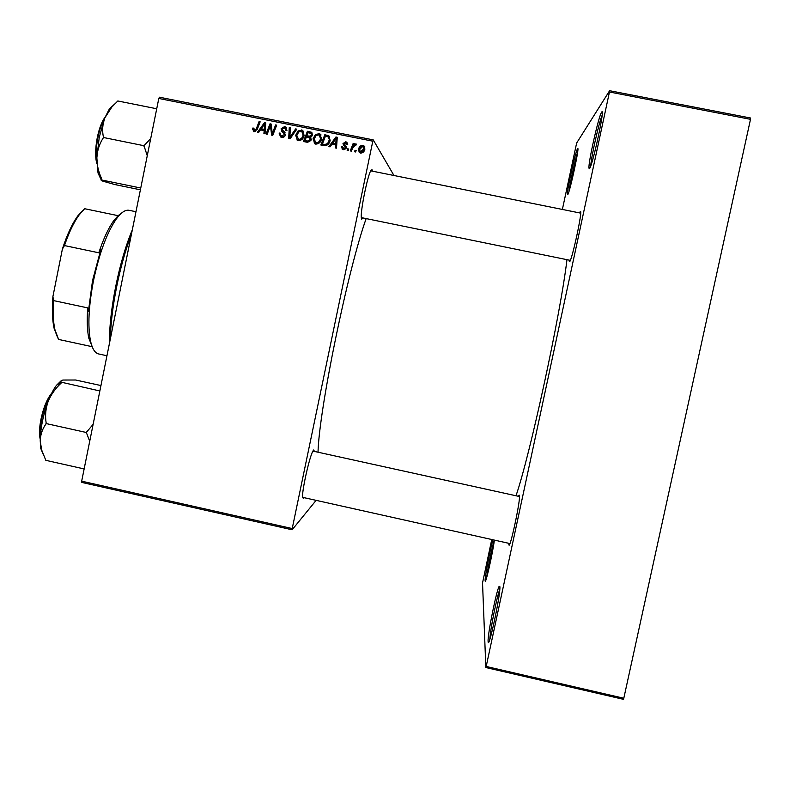 <?xml version="1.0" encoding="UTF-8"?>
<svg xmlns="http://www.w3.org/2000/svg" width="790" height="790" viewBox="0 0 790 790"><rect width="100%" height="100%" fill="white"/><g stroke="black" fill="none" stroke-linecap="round" stroke-linejoin="round"><path stroke-width="1.19" d="M577.53 148.806C580.294 143.76 569.708 193.214 567.714 194.646L567.437 194.429C566.716 191.358 575.476 151.581 577.49 148.866L577.53 148.806M601.575 112.289C605.703 104.961 592.579 166.127 589.498 168.596L588.985 168.201C588.017 163.5 598.504 116.653 601.506 112.397L601.575 112.289M499.853 586.585C500.978 592.727 488.674 650.614 488.131 641.727L488.101 641.352C487.489 634.884 496.545 589.982 499.181 586.328L499.853 586.585M494.372 540.103C492.772 553.119 485.327 585.864 485.139 580.798L485.119 580.591C484.774 577.223 489.958 550.205 492.94 539.777M518.418 496.298L519.435 495.221C520.956 498.648 509.52 551.933 508.869 544.488L508.819 543.323M579.544 212.905L580.265 211.611C583.375 207.691 571.743 261.895 569.521 261.707L569.185 260.137M362.916 217.931L361.692 219.166L361.277 217.418C360.596 210.338 367.222 177.316 370.609 170.956L372.001 169.653L372.327 171.144M304.15 497.68L303.508 498.688L302.54 497.196C302.017 490.126 309.364 457.341 312.82 451.228L313.65 449.974L314.489 451.446M351.392 151.127L350.276 150.91L353.17 143.444L354.276 143.671L353.673 145.212L356.023 143.908L356.488 144.254L355.806 145.38L355.303 145.024L352.587 148.155L351.392 151.127M348.222 150.495L347.136 150.278L347.679 148.806L348.795 149.034L348.222 150.495M323.94 145.627L320.839 145.005L324.799 134.764L328.719 135.683L330.161 140.353C329.667 143.059 328.166 144.847 325.678 145.706L323.94 145.627M315.704 144.116L314.914 143.859L313.057 138.813L315.457 134.419L319.743 133.717L321.54 138.882C320.859 142.239 318.913 143.987 315.704 144.116M298.324 140.63L297.563 140.383L295.677 135.337L298.077 130.942L302.323 130.232L304.14 135.396C303.469 138.754 301.523 140.502 298.324 140.63M281.576 137.272L280.588 136.956L279.087 133.046L280.193 133.135L280.154 134.744L281.2 135.831L284.38 134.705L284.291 133.727L281.832 131.357L281.082 128.8L284.578 126.578L285.457 126.864L286.938 130.478L285.832 130.38L284.854 127.99L282.178 128.948L285.486 134.823C284.884 136.759 283.58 137.569 281.576 137.272M252.494 129.017L252.78 128.069L253.896 128.148L254.459 130.547L256.286 128.849L259.061 121.621L260.157 121.838L257.283 129.323L254.133 131.762L252.494 129.017L253.58 129.649M316.119 500.356L292.132 529.784L81.834 482.433L81.676 481.169L292.221 528.559L372.801 141.193L158.8 98.464L159.471 97.21L373.236 139.879L372.801 141.193M81.676 481.169L158.8 98.464M258.597 132.523L257.431 132.286L264.423 122.697L265.746 122.954L265.006 133.806L263.919 133.589L264.156 130.636L260.463 129.896L258.597 132.523M267.168 134.241L266.082 134.014L270.022 123.813L271.158 124.04L272.303 133.599L275.591 124.929L276.688 125.146L272.757 135.357L271.622 135.13L270.457 125.58L267.168 134.241M290.068 138.833L288.686 138.556L289.259 127.654L290.355 127.871L289.861 137.213L295.638 128.928L296.803 129.165L290.068 138.833M307.636 142.348L303.449 141.509L307.399 131.278L311.487 132.286L312.435 134.972L310.46 137.263L311.319 139.662L307.636 142.348M330.042 146.851L328.867 146.614L335.928 136.986L337.261 137.253L336.5 148.145L335.404 147.928L335.651 144.965L331.928 144.214L330.042 146.851M341.369 146.545L342.524 146.476L343.69 148.727L345.368 147.829L342.988 143.553L345.734 141.815L346.563 142.091L347.728 144.659L346.613 144.57L345.477 142.773L344.114 143.602L346.218 146.446L346.474 147.957L343.433 149.675L342.584 149.389L341.399 146.397M355.599 151.976L354.503 151.749L355.046 150.288L356.172 150.505L355.599 151.976M360.497 153.102L358.532 149.498C358.996 146.792 360.487 145.38 363.015 145.271L363.696 145.508L364.901 149.014C364.427 151.611 362.956 152.974 360.497 153.102M393.963 175.499L373.236 139.879M623.804 698.251L623.29 699.288L485.84 667.53L486.186 666.464L623.804 698.251L750.5 119.32L609.455 91.996L609.613 90.712L750.5 117.996L750.5 119.32M486.186 666.464L609.455 91.996M562.371 209.449L576.651 143.02L609.613 90.712M485.84 667.53L482.532 582.931L491.755 539.521M515.998 495.765C530.031 455.346 560.614 313.995 566.963 259.683M318.015 452.216C319.101 409.467 347.798 269.765 366.155 218.593M292.221 528.559L292.132 529.784M260.759 129.955L261.5 128.938M264.956 124.188L265.401 123.576L264.423 122.697M264.956 133.796L265.144 131.486L264.156 130.636M265.618 124.781L264.699 123.951L261.312 128.78L265.243 130.222L265.529 126.025M265.243 130.222L264.255 129.372L264.699 123.951M261.312 128.78L264.255 129.372M253.669 128.81L252.78 128.069M259.94 122.401L259.061 121.621M253.699 131.644L253.531 129.866M270.585 125.699L270.98 124.692L270.022 123.813M273.152 134.349L272.303 133.599M274.16 131.713L273.261 130.903M276.46 125.738L275.591 124.929M272.481 135.297L271.651 129.481L270.694 128.622M271.651 129.481L271.414 126.449L270.457 125.58M280.322 136.828L280.006 133.885L279.087 133.046M281.151 135.801L282.109 136.65L282.81 136.877L281.902 136.048M282.81 136.877L284.242 136.779M285.269 135.525L284.38 134.705M285.279 135.485L284.291 133.727M285.18 134.557L284.035 133.352M282.514 131.999L281.832 131.357M282.682 132.128L281.082 128.8M281.99 129.659L282.158 129.076M283.087 127.861L285.466 127.447L284.578 126.578M285.466 127.447L286.602 127.871M286.819 130.469L285.753 128.859M283.314 130.844L285.032 132.384M289.584 138.734L290.127 128.523L289.259 127.654M290.661 137.974L289.861 137.213M296.408 129.728L295.638 128.928M297.149 140.156L296.517 136.166L295.677 135.337M296.517 136.166L297.445 133.579M298.561 132.098L298.077 130.942M298.897 131.792L302.313 130.814L301.504 129.965M302.313 130.814L303.617 131.377M297.968 139.149L299.479 140.215C301.938 139.968 303.4 138.526 303.883 135.89L302.768 132.325M298.758 131.92L296.754 135.603L298.66 139.405C301.128 139.159 302.6 137.707 303.084 135.06L301.77 131.377L298.758 131.92M303.883 135.89L303.084 135.06M299.479 140.215L298.66 139.405M304.476 141.716L308.179 132.128L307.399 131.278M308.179 132.128L312.248 133.125L311.487 132.286M311.013 140.225L309.562 137.825L306.342 137.085L305.009 140.541L305.799 141.341L308.91 141.904L311.013 140.225L310.233 138.536M311.774 136.443L311.27 133.856M312.099 135.633L310.796 133.332L308.031 132.7L306.806 135.89L307.587 136.709L310.924 137.095M311.181 136.956L310.431 136.156L311.339 134.794M306.806 135.89L310.431 136.156M308.91 141.904L308.13 141.104L310.243 139.415M305.009 140.541L308.13 141.104M314.39 143.543L313.808 139.623L313.057 138.813M313.808 139.623L316.197 135.248L315.457 134.419M316.197 135.248L319.624 134.27L318.893 133.441M319.624 134.27L321.076 134.952M315.23 142.565L316.78 143.681C319.239 143.434 320.71 141.993 321.194 139.356L320.197 135.87M316.148 135.396L314.134 139.089L316.04 142.891C318.508 142.644 319.99 141.193 320.473 138.546L319.17 134.863L316.148 135.396M321.194 139.356L320.473 138.546M316.78 143.681L316.04 142.891M329.953 146.831L336.007 138.576M336.224 138.28L335.928 136.986M336.579 137.806L337.212 137.934M336.106 148.066L336.303 145.745L335.651 144.965M332.788 143.099L333.449 143.889L336.402 144.481L336.846 139.06L336.204 138.25L332.788 143.099L335.76 143.691L336.204 138.25M336.402 144.481L335.76 143.691M321.787 145.192L325.5 135.594L324.799 134.764M325.5 135.594L329.4 136.512L328.719 135.683M329.766 140.877L328.363 136.947L325.441 136.176L322.409 144.027L324.512 145.093C327.435 145.39 329.183 143.987 329.766 140.877L329.045 137.766M324.512 145.093L323.801 144.303C326.744 144.609 328.502 143.188 329.084 140.067M322.409 144.027L323.801 144.303M343.137 148.52L343.848 149.34L343.69 148.727M344.302 149.488L345.971 148.599L345.368 147.829M345.971 148.599L345.279 147.108M343.709 145.587L342.988 143.553M343.601 144.343L346.336 142.615L345.734 141.815M346.336 142.615L347.62 143.178M347.215 144.619L346.603 143.75M344.697 145.034L346.346 146.683M342.139 149.122L341.991 147.315M347.946 150.436L347.679 148.806M355.283 151.907L355.046 150.288M351.086 151.068L353.742 144.234L353.17 143.444M355.194 145.005L356.27 144.609M356.31 144.55L355.806 143.829M359.243 152.47L358.532 149.498M359.075 150.268C359.529 147.572 361.02 146.17 363.538 146.051L363.015 145.271M363.538 146.051L364.792 146.713M360.201 151.917L361.237 152.885L364.328 149.557L363.815 147.236M362.768 146.229L359.647 149.596L360.378 152.026L363.805 148.787L362.768 146.229M364.328 149.557L363.805 148.787M361.237 152.885L360.704 152.134M602.108 115.37C598.879 122.717 590.96 158.02 590.792 165.732M577.599 152.421C575.14 159.57 569.788 183.873 569.037 191.239M494.234 540.064C491.854 547.934 487.331 570.38 486.68 577.569M499.794 589.37C496.871 596.519 489.958 631.17 489.869 639.199M131.328 234.778C119.695 264.759 110.936 308.278 110.373 338.752M109.464 343.255C109 311.29 119.073 261.174 132.325 229.851M93.131 424.329L86.317 432.436L89.714 441.264M100.942 385.55L75.603 380.01L63.082 380.039C60.998 380.454 60.405 381.175 61.314 382.202L99.856 390.961M86.416 431.962L86.238 432.466L45.978 423.529L46.166 423.025C44.981 415.886 45.613 408.746 48.072 401.606C50.945 394.664 55.33 388.463 61.225 383.022L61.403 382.548M84.135 468.934L45.82 460.333L41.653 449.964L40.221 440.84C40.438 434.589 42.354 428.97 45.978 423.973L45.978 423.529M61.166 380.77L56.455 385.322C53.513 389.253 50.718 394.684 48.072 401.606C43.065 415.323 40.448 428.397 40.221 440.84L40.774 448.483L43.766 455.662M115.705 103.144L109.455 108.773L104.833 117.898L99.264 137.124L96.854 157.783C97.259 150.544 99.382 143.938 103.223 137.974L103.411 137.006C102.048 130.617 102.522 124.247 104.833 117.898L111.795 107.114L117.819 100.972L156.726 108.763M150.732 138.507L143.978 145.716L103.233 137.45M143.978 145.716L147.256 155.719M140.748 188.02L101.979 180.051L101.367 178.115C98.375 171.479 96.864 164.695 96.854 157.783L98.019 173.01L101.347 180.189M140.393 189.807L114.846 184.554L102.927 181.186C100.893 180.456 100.626 180.09 102.137 180.11L101.979 180.051M144.145 145.271L143.958 146.239M93.171 348.923L88.816 338.219C87.186 330.497 86.831 320.385 87.739 307.903L88.381 311.586L92.549 280.499L100.804 249.67L98.799 252.79C103.451 238.768 108.428 228.083 113.721 220.716L118.105 215.67L122.055 212.688M135.969 211.73L129.116 210.308C125.393 209.567 121.137 212.441 116.357 218.919C106.966 232.546 99.343 253.156 93.477 280.746C88.638 306.095 87.641 326.161 90.504 340.944C92.242 348.795 94.968 353.13 98.671 353.959L106.946 355.757M98.799 252.79L64.464 245.572L62.38 249.097C67.051 234.689 72.236 223.57 77.924 215.749L84.589 208.767L79.198 214.87C73.895 222.158 68.977 232.388 64.464 245.572M57.779 338.011L54.085 328.245C52.288 319.98 51.903 309.394 52.92 296.497L62.38 249.097M52.92 296.497L53.483 300.575C52.762 312.277 53.236 321.945 54.895 329.568L58.598 339.433L91.778 346.613M87.739 307.903L53.483 300.575M118.105 215.67L84.737 208.738M265.41 127.506L264.433 126.637M257.175 129.59L256.286 128.849M284.923 132.295L284.035 131.456M292.014 136.038L291.184 135.248M310.845 132.661L310.075 131.821M309.354 137.065L308.574 136.245M307.833 141.746L307.043 140.946M336.579 141.746L335.928 140.946M328.097 136.107L327.416 135.278M345.457 145.893L344.845 145.113M50.916 394.842C46.877 400.885 43.736 409.141 41.514 419.599C40.122 426.728 39.727 432.693 40.3 437.472M40.251 438.993C39.115 434.303 39.352 427.785 40.952 419.421M40.962 419.342C43.529 407.551 47.064 398.93 51.577 393.469M104.478 118.786C101.722 123.477 99.52 129.797 97.881 137.746C96.064 147.305 95.718 155.344 96.834 161.871M97.298 137.657C99.234 128.424 101.831 121.63 105.08 117.295M96.874 163.49C95.126 157.2 95.254 148.609 97.288 137.697M489.198 641.055L488.131 641.727M485.732 580.423L485.139 580.798M580.68 212.915L580.018 211.937M570.222 260.572L569.215 261.204M519.514 496.288L518.872 495.32M509.836 543.787L508.859 544.399M254.182 130.459L255.21 131.308M281.2 135.831L282.109 136.65M285.457 126.864L286.345 127.733M302.323 130.232L303.133 131.081M298.146 139.238L298.966 140.047M311.319 132.187L312.08 133.036M319.743 133.717L320.464 134.557M315.506 142.723L316.257 143.513M343.225 148.569L343.848 149.34M346.563 142.091L347.166 142.891M356.023 143.908L356.389 144.422M363.696 145.508L364.21 146.288M360.378 152.026L360.902 152.776M499.882 587.375L499.181 586.328M602.237 113.493L601.506 112.397M590.11 167.49L588.985 168.201M577.895 149.468L577.49 148.866M568.05 194.034L567.437 194.429M570.311 260.364L361.287 217.596M580.67 213.132L370.688 170.808M312.889 451.09L519.514 496.535M302.54 497.325L509.925 543.569M40.241 439.388C39.075 434.461 39.303 427.805 40.932 419.401C43.47 407.581 47.074 398.822 51.755 393.124M56.455 385.322L61.314 382.202M40.774 448.483L41.653 449.964M105.228 116.93C101.851 121.472 99.204 128.385 97.269 137.657C95.215 148.599 95.086 157.338 96.894 163.876M98.019 173.01L101.367 178.115M109.455 108.773L111.795 107.114M113.721 220.716L116.357 218.919M88.816 338.219L90.504 340.944M77.924 215.749L79.198 214.87M54.085 328.245L54.895 329.568"/></g></svg>
